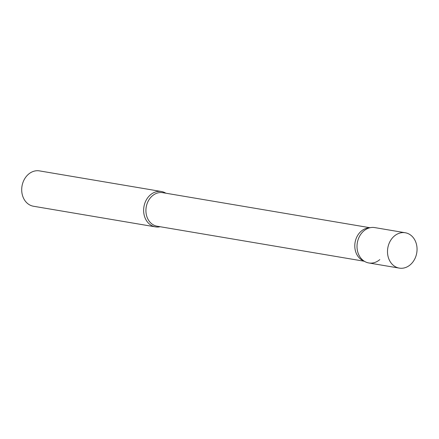 <?xml version="1.0" encoding="UTF-8"?>
<svg xmlns="http://www.w3.org/2000/svg" width="439" height="439" viewBox="0 0 439 439"><rect width="100%" height="100%" fill="white"/><g stroke="black" fill="none" stroke-linecap="round" stroke-linejoin="round"><path stroke-width="0.66" d="M405.263 232.752L374.78 227.594A17.933 14.679 99.6 0 0 359.601 236.182A17.933 14.679 99.6 0 0 359.371 255.921A17.933 14.679 99.6 0 0 368.798 262.961L399.281 268.114A17.933 14.679 99.6 0 0 414.465 259.531A17.933 14.679 99.6 0 0 414.696 239.787A17.933 14.679 99.6 0 0 405.263 232.752A17.933 14.679 99.6 0 0 390.084 241.335A17.933 14.679 99.6 0 0 389.854 261.079A17.933 14.679 99.6 0 0 399.281 268.114M365.264 261.776L362.603 260.415A17 13.916 -80.4 0 1 354.811 246.861A17 13.916 -80.4 0 1 361.204 231.188A17 13.916 -80.4 0 1 368.096 227.962L371.054 227.545A17.933 14.679 -80.4 0 0 363.783 230.947A17.933 14.679 -80.4 0 0 357.039 247.481A17.933 14.679 -80.4 0 0 365.264 261.776A17.933 14.679 -80.4 0 0 379.801 259.608M160.18 226.733A17.933 14.679 -80.4 0 1 155.417 226.87A17.933 14.679 -80.4 0 1 143.882 213.617A17.933 14.679 -80.4 0 1 150.401 194.861A17.933 14.679 -80.4 0 1 161.398 191.508A17.933 14.679 -80.4 0 1 165.849 193.204M155.417 226.87L33.485 206.248A17.933 14.679 -80.4 0 1 21.95 192.995A17.933 14.679 -80.4 0 1 28.469 174.239A17.933 14.679 -80.4 0 1 39.466 170.886L161.398 191.508M364.211 261.238L157.091 226.211A17 13.916 -80.4 0 1 146.154 213.645A17 13.916 -80.4 0 1 152.333 195.86A17 13.916 -80.4 0 1 162.759 192.683L369.879 227.709"/></g></svg>
